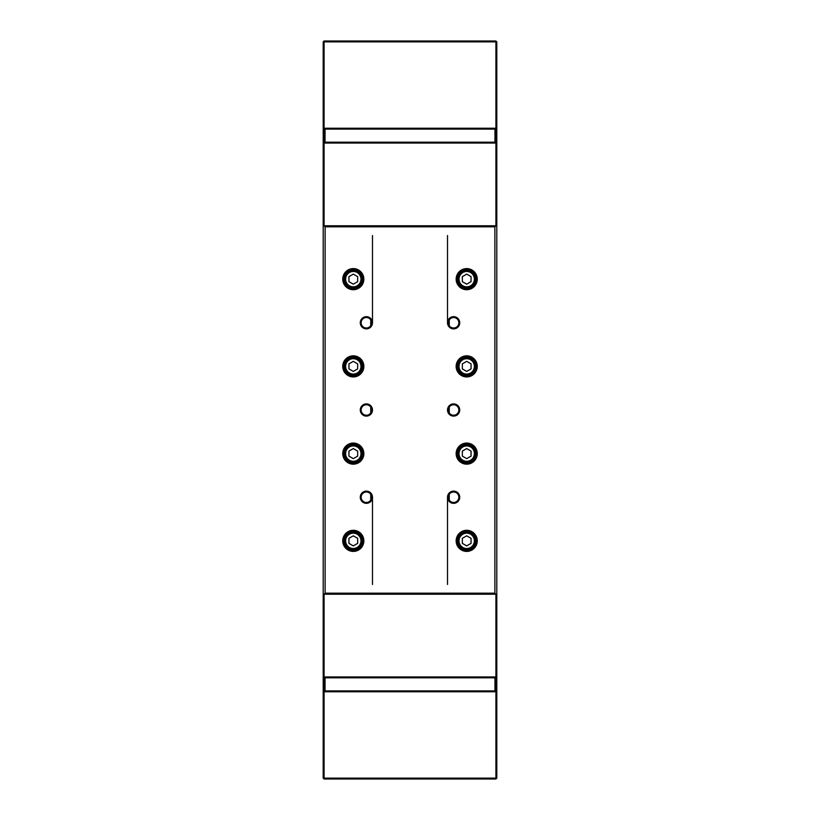 <?xml version="1.0" encoding="UTF-8"?>
<svg xmlns="http://www.w3.org/2000/svg" width="820" height="820" viewBox="0 0 820 820"><rect width="100%" height="100%" fill="white"/><g stroke="black" fill="none" stroke-linecap="round" stroke-linejoin="round"><path stroke-width="1.23" d="M494.962 677.812L495.833 677.812L495.833 690.891L494.962 691.762L325.038 691.762L325.038 690.891L494.962 690.891L494.962 677.812L325.038 677.812L325.038 690.891L324.166 690.891L325.038 691.762M494.962 691.762L494.962 690.891L495.833 690.891M324.166 690.891L324.166 677.812L325.038 677.812M494.962 128.238L495.833 129.109L495.833 142.188L324.166 142.188L324.166 129.109L325.038 128.238L494.962 128.238L494.962 129.109L325.038 129.109L325.038 142.188M325.038 128.238L325.038 129.109L324.166 129.109M494.962 142.188L494.962 129.109L495.833 129.109M495.926 142.188L495.926 143.059L496.797 143.059L495.926 142.188L495.926 41.871L496.797 41.871L496.797 778.129L495.926 779L324.074 779L323.203 778.129L323.203 41.871L324.074 41.871L324.074 142.188L323.203 143.059L324.074 143.059L324.074 225.766L495.926 225.766L495.926 143.059L324.074 143.059L324.074 142.188M324.074 779L324.074 778.129L323.203 778.129M496.797 778.129L495.926 778.129L495.926 779M324.074 225.766L325.12 226.812L325.12 593.188L324.074 594.233L324.074 778.129L495.926 778.129L495.926 594.233L494.88 593.188L494.88 226.812L495.926 225.766M496.797 41.871L495.926 41L495.926 41.871L324.074 41.871L324.074 41L323.203 41.871M324.074 41L495.926 41M447.515 584.465L447.515 497.238M447.515 322.762L447.515 235.535M372.485 584.465L372.485 497.238M372.485 322.762L372.485 235.535M448.386 322.762A5.238 5.238 0 0 0 453.614 328A5.238 5.238 0 0 0 458.851 322.762A5.238 5.238 0 0 0 453.614 317.535A5.238 5.238 0 0 0 448.386 322.762M453.614 328.871A6.109 6.109 0 0 1 447.515 322.762A6.109 6.109 0 0 1 453.614 316.663A6.109 6.109 0 0 1 459.723 322.762A6.109 6.109 0 0 1 453.614 328.871M448.386 410A5.238 5.238 0 0 0 453.614 415.238A5.238 5.238 0 0 0 458.851 410A5.238 5.238 0 0 0 453.614 404.762A5.238 5.238 0 0 0 448.386 410M453.614 416.109A6.109 6.109 0 0 1 447.515 410A6.109 6.109 0 0 1 453.614 403.891A6.109 6.109 0 0 1 459.723 410A6.109 6.109 0 0 1 453.614 416.109M361.148 322.762A5.238 5.238 0 0 0 366.386 328A5.238 5.238 0 0 0 371.614 322.762A5.238 5.238 0 0 0 366.386 317.535A5.238 5.238 0 0 0 361.148 322.762M366.386 328.871A6.109 6.109 0 0 1 360.277 322.762A6.109 6.109 0 0 1 366.386 316.663A6.109 6.109 0 0 1 372.485 322.762A6.109 6.109 0 0 1 366.386 328.871M361.148 410A5.238 5.238 0 0 0 366.386 415.238A5.238 5.238 0 0 0 371.614 410A5.238 5.238 0 0 0 366.386 404.762A5.238 5.238 0 0 0 361.148 410M366.386 416.109A6.109 6.109 0 0 1 360.277 410A6.109 6.109 0 0 1 366.386 403.891A6.109 6.109 0 0 1 372.485 410A6.109 6.109 0 0 1 366.386 416.109M475.426 279.148A8.723 8.723 0 0 1 466.703 287.871A8.723 8.723 0 0 1 457.98 279.148A8.723 8.723 0 0 1 466.703 270.426A8.723 8.723 0 0 1 475.426 279.148M457.109 279.148A9.594 9.594 0 0 0 466.703 288.742A9.594 9.594 0 0 0 476.297 279.148A9.594 9.594 0 0 0 466.703 269.555A9.594 9.594 0 0 0 457.109 279.148M466.703 289.706A10.557 10.557 0 0 1 456.145 279.148A10.557 10.557 0 0 1 466.703 268.591A10.557 10.557 0 0 1 477.26 279.148A10.557 10.557 0 0 1 466.703 289.706M475.426 366.386A8.723 8.723 0 0 1 466.703 375.109A8.723 8.723 0 0 1 457.98 366.386A8.723 8.723 0 0 1 466.703 357.663A8.723 8.723 0 0 1 475.426 366.386M457.109 366.386A9.594 9.594 0 0 0 466.703 375.98A9.594 9.594 0 0 0 476.297 366.386A9.594 9.594 0 0 0 466.703 356.792A9.594 9.594 0 0 0 457.109 366.386M466.703 376.933A10.557 10.557 0 0 1 456.145 366.386A10.557 10.557 0 0 1 466.703 355.829A10.557 10.557 0 0 1 477.26 366.386A10.557 10.557 0 0 1 466.703 376.933M475.426 453.614A8.723 8.723 0 0 1 466.703 462.336A8.723 8.723 0 0 1 457.98 453.614A8.723 8.723 0 0 1 466.703 444.891A8.723 8.723 0 0 1 475.426 453.614M457.109 453.614A9.594 9.594 0 0 0 466.703 463.208A9.594 9.594 0 0 0 476.297 453.614A9.594 9.594 0 0 0 466.703 444.02A9.594 9.594 0 0 0 457.109 453.614M466.703 464.171A10.557 10.557 0 0 1 456.145 453.614A10.557 10.557 0 0 1 466.703 443.066A10.557 10.557 0 0 1 477.26 453.614A10.557 10.557 0 0 1 466.703 464.171M362.02 279.148A8.723 8.723 0 0 1 353.297 287.871A8.723 8.723 0 0 1 344.574 279.148A8.723 8.723 0 0 1 353.297 270.426A8.723 8.723 0 0 1 362.02 279.148M362.02 366.386A8.723 8.723 0 0 1 353.297 375.109A8.723 8.723 0 0 1 344.574 366.386A8.723 8.723 0 0 1 353.297 357.663A8.723 8.723 0 0 1 362.02 366.386M362.02 453.614A8.723 8.723 0 0 1 353.297 462.336A8.723 8.723 0 0 1 344.574 453.614A8.723 8.723 0 0 1 353.297 444.891A8.723 8.723 0 0 1 362.02 453.614M343.703 279.148A9.594 9.594 0 0 0 353.297 288.742A9.594 9.594 0 0 0 362.891 279.148A9.594 9.594 0 0 0 353.297 269.555A9.594 9.594 0 0 0 343.703 279.148M353.297 289.706A10.557 10.557 0 0 1 342.739 279.148A10.557 10.557 0 0 1 353.297 268.591A10.557 10.557 0 0 1 363.854 279.148A10.557 10.557 0 0 1 353.297 289.706M343.703 366.386A9.594 9.594 0 0 0 353.297 375.98A9.594 9.594 0 0 0 362.891 366.386A9.594 9.594 0 0 0 353.297 356.792A9.594 9.594 0 0 0 343.703 366.386M353.297 376.933A10.557 10.557 0 0 1 342.739 366.386A10.557 10.557 0 0 1 353.297 355.829A10.557 10.557 0 0 1 363.854 366.386A10.557 10.557 0 0 1 353.297 376.933M343.703 453.614A9.594 9.594 0 0 0 353.297 463.208A9.594 9.594 0 0 0 362.891 453.614A9.594 9.594 0 0 0 353.297 444.02A9.594 9.594 0 0 0 343.703 453.614M353.297 464.171A10.557 10.557 0 0 1 342.739 453.614A10.557 10.557 0 0 1 353.297 443.066A10.557 10.557 0 0 1 363.854 453.614A10.557 10.557 0 0 1 353.297 464.171M448.386 497.238A5.238 5.238 0 0 0 453.614 502.465A5.238 5.238 0 0 0 458.851 497.238A5.238 5.238 0 0 0 453.614 492A5.238 5.238 0 0 0 448.386 497.238M453.614 503.336A6.109 6.109 0 0 1 447.515 497.238A6.109 6.109 0 0 1 453.614 491.129A6.109 6.109 0 0 1 459.723 497.238A6.109 6.109 0 0 1 453.614 503.336M361.148 497.238A5.238 5.238 0 0 0 366.386 502.465A5.238 5.238 0 0 0 371.614 497.238A5.238 5.238 0 0 0 366.386 492A5.238 5.238 0 0 0 361.148 497.238M366.386 503.336A6.109 6.109 0 0 1 360.277 497.238A6.109 6.109 0 0 1 366.386 491.129A6.109 6.109 0 0 1 372.485 497.238A6.109 6.109 0 0 1 366.386 503.336M475.426 540.851A8.723 8.723 0 0 1 466.703 549.574A8.723 8.723 0 0 1 457.98 540.851A8.723 8.723 0 0 1 466.703 532.129A8.723 8.723 0 0 1 475.426 540.851M457.109 540.851A9.594 9.594 0 0 0 466.703 550.445A9.594 9.594 0 0 0 476.297 540.851A9.594 9.594 0 0 0 466.703 531.257A9.594 9.594 0 0 0 457.109 540.851M466.703 551.409A10.557 10.557 0 0 1 456.145 540.851A10.557 10.557 0 0 1 466.703 530.294A10.557 10.557 0 0 1 477.26 540.851A10.557 10.557 0 0 1 466.703 551.409M362.02 540.851A8.723 8.723 0 0 1 353.297 549.574A8.723 8.723 0 0 1 344.574 540.851A8.723 8.723 0 0 1 353.297 532.129A8.723 8.723 0 0 1 362.02 540.851M343.703 540.851A9.594 9.594 0 0 0 353.297 550.445A9.594 9.594 0 0 0 362.891 540.851A9.594 9.594 0 0 0 353.297 531.257A9.594 9.594 0 0 0 343.703 540.851M353.297 551.409A10.557 10.557 0 0 1 342.739 540.851A10.557 10.557 0 0 1 353.297 530.294A10.557 10.557 0 0 1 363.854 540.851A10.557 10.557 0 0 1 353.297 551.409M325.12 226.812L494.88 226.812M325.12 593.188L494.88 593.188M471.059 276.627L471.059 281.67L466.703 284.181L462.336 281.67L462.336 276.627L466.703 274.116L471.059 276.627M471.059 363.865L471.059 368.897L466.703 371.419L462.336 368.897L462.336 363.865L466.703 361.343L471.059 363.865M471.059 451.102L471.059 456.135L466.703 458.657L462.336 456.135L462.336 451.102L466.703 448.581L471.059 451.102M471.059 538.33L471.059 543.373L466.703 545.884L462.336 543.373L462.336 538.33L466.703 535.819L471.059 538.33M449.257 494.337L449.257 500.128M449.257 407.109L449.257 412.89M449.257 319.872L449.257 325.663M370.742 319.872L370.742 325.663M370.742 407.109L370.742 412.89M370.742 494.337L370.742 500.128M324.074 594.233L495.926 594.233M324.074 677.812L323.203 676.941L496.797 676.941L495.926 677.812M348.941 543.373L353.297 545.884L357.663 543.373L357.663 538.33L353.297 535.819L348.941 538.33L348.941 543.373M348.941 456.135L353.297 458.657L357.663 456.135L357.663 451.102L353.297 448.581L348.941 451.102L348.941 456.135M348.941 368.897L353.297 371.419L357.663 368.897L357.663 363.865L353.297 361.343L348.941 363.865L348.941 368.897M348.941 281.67L353.297 284.181L357.663 281.67L357.663 276.627L353.297 274.116L348.941 276.627L348.941 281.67M459.026 279.148A7.677 7.677 0 0 0 466.703 286.826A7.677 7.677 0 0 0 474.38 279.148A7.677 7.677 0 0 0 466.703 271.471A7.677 7.677 0 0 0 459.026 279.148M459.026 366.386A7.677 7.677 0 0 0 466.703 374.063A7.677 7.677 0 0 0 474.38 366.386A7.677 7.677 0 0 0 466.703 358.709A7.677 7.677 0 0 0 459.026 366.386M459.026 453.614A7.677 7.677 0 0 0 466.703 461.291A7.677 7.677 0 0 0 474.38 453.614A7.677 7.677 0 0 0 466.703 445.936A7.677 7.677 0 0 0 459.026 453.614M345.62 279.148A7.677 7.677 0 0 0 353.297 286.826A7.677 7.677 0 0 0 360.974 279.148A7.677 7.677 0 0 0 353.297 271.471A7.677 7.677 0 0 0 345.62 279.148M345.62 366.386A7.677 7.677 0 0 0 353.297 374.063A7.677 7.677 0 0 0 360.974 366.386A7.677 7.677 0 0 0 353.297 358.709A7.677 7.677 0 0 0 345.62 366.386M345.62 453.614A7.677 7.677 0 0 0 353.297 461.291A7.677 7.677 0 0 0 360.974 453.614A7.677 7.677 0 0 0 353.297 445.936A7.677 7.677 0 0 0 345.62 453.614M459.026 540.851A7.677 7.677 0 0 0 466.703 548.529A7.677 7.677 0 0 0 474.38 540.851A7.677 7.677 0 0 0 466.703 533.174A7.677 7.677 0 0 0 459.026 540.851M345.62 540.851A7.677 7.677 0 0 0 353.297 548.529A7.677 7.677 0 0 0 360.974 540.851A7.677 7.677 0 0 0 353.297 533.174A7.677 7.677 0 0 0 345.62 540.851"/></g></svg>
